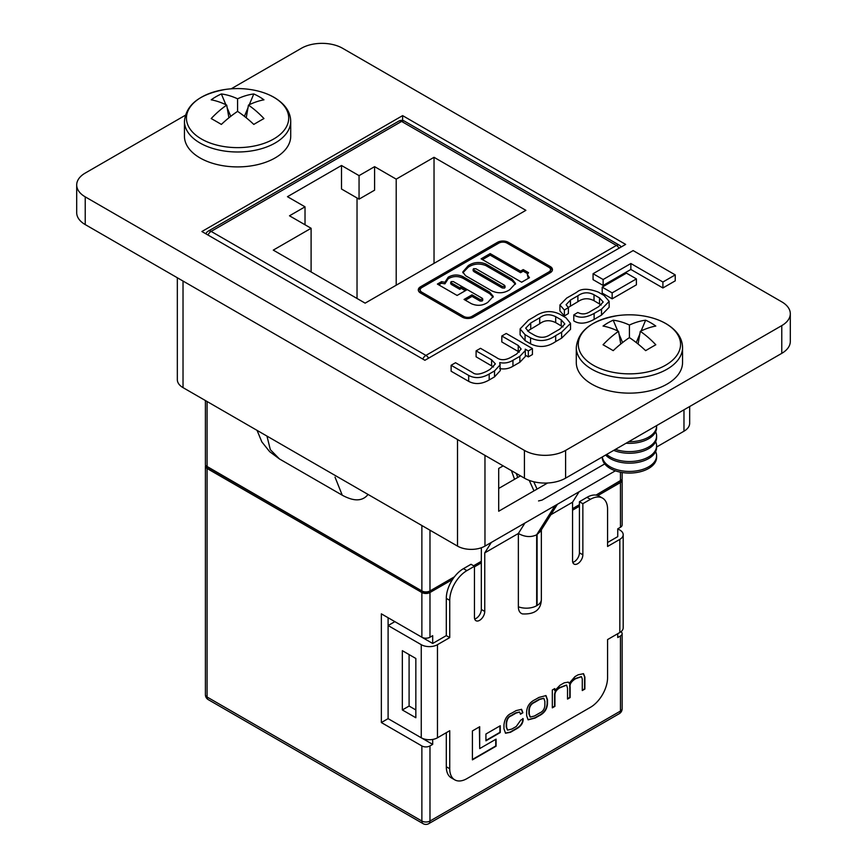 <?xml version="1.0" encoding="UTF-8"?>
<svg xmlns="http://www.w3.org/2000/svg" width="867" height="867" viewBox="0 0 867 867"><rect width="100%" height="100%" fill="white"/><g stroke="black" fill="none" stroke-linecap="round" stroke-linejoin="round"><path stroke-width="1.3" d="M525.359 355.188L528.328 356.901L532.436 354.527L532.436 348.577L506.241 333.459L501.82 336.006L501.82 341.956L519.333 352.143M499.75 368.562C504.529 369.472 508.929 368.703 512.95 366.253L519.853 362.265L525.359 356.445L525.239 349.596M501.82 336.006L518.26 345.5L521.143 349.043L516.559 354.072L512.148 356.619C505.916 360.401 500.649 360.694 496.368 357.475L480.502 348.317L476.091 350.864L491.6 359.816L495.393 363.902L490.061 369.375L486.929 371.174C480.145 374.544 475.365 375.01 472.591 372.572L455.543 362.731L451.122 365.278L451.122 371.217L468.689 381.361C474.953 384.666 481.792 384.2 489.183 379.974L494.526 376.885L500.335 370.567L499.75 362.612C504.529 363.533 508.929 362.764 512.95 360.304L512.95 366.253M476.091 350.864L476.091 356.803L493.507 367.001M662.908 287.963L675.241 280.843L675.241 274.893L633.138 250.585L593.071 273.712L593.071 279.662L603.129 285.46L630.862 269.453L662.908 287.963L662.908 282.013L675.241 274.893M402.624 115.625L201.892 231.522L424.917 360.282L625.649 244.396L402.624 115.625L402.624 120.47M185.31 115.289L85.226 173.075A29.12 16.809 0 0 0 76.697 184.964A29.12 16.809 0 0 0 85.226 196.852L524.427 450.417A29.12 16.809 0 0 0 565.598 450.417L781.774 325.613A29.12 16.809 0 0 0 790.303 313.724A29.12 16.809 0 0 0 781.774 301.846L342.573 48.27A29.12 16.809 0 0 0 301.402 48.27L231.186 88.813M612.156 298.833L636.4 284.831L636.4 278.892L626.44 273.138L602.197 287.14L602.197 293.079L612.156 298.833L612.156 292.883L636.4 278.892M520.102 328.918L520.102 334.857L525.066 340.623L530.561 343.798C539.068 347.97 547.435 347.223 555.682 341.576L561.621 338.152L570.54 329.33L570.54 323.391L565.934 317.745L559.909 314.277C551.412 310.104 543.035 310.852 534.787 316.498L528.48 320.14L520.102 328.918L525.066 334.684L530.561 337.859C539.068 342.021 547.435 341.284 555.682 335.637L561.621 332.202L570.54 323.391M568.21 307.492L577.888 301.705C583.014 298.14 588.39 297.804 594.014 300.697L601.221 305M564.384 315.967L568.384 313.54L568.384 307.601L566.086 304.718L570.443 300.069L577.888 295.766C583.014 292.201 588.39 291.865 594.014 294.758L599.509 297.934L603.204 302.03L598.588 306.712L590.481 311.394C586.222 314.298 581.995 314.656 577.79 312.488L573.781 314.916L573.781 320.866C579.221 324.345 586.005 323.846 594.123 319.381L601.514 315.111L609.154 307.297L609.154 301.358L604.082 295.474L598.23 292.092C588.27 288.277 581.074 288.364 576.663 292.331L566.693 298.075L559.919 304.978L564.384 310.028L564.384 315.967L559.919 310.928L559.919 304.978M76.697 184.964L76.697 212.697A29.12 16.809 0 0 0 85.226 224.586L524.427 478.15A29.12 16.809 0 0 0 565.598 478.15L781.774 353.346A29.12 16.809 0 0 0 790.303 341.468L790.303 313.724M503.153 465.872L498.698 468.451L498.698 511.237L547.586 483.006M484.967 455.37L484.967 546.102L615.375 470.814M656.601 447.014L683.976 431.202L683.976 409.809M183.024 281.038L183.024 387.625L457.516 546.102L457.516 439.526M689.666 406.525L689.666 423.28A19.41 11.206 180 0 1 683.976 431.202M484.967 546.102A19.41 11.206 180 0 1 457.516 546.102M183.024 387.625A19.41 11.206 180 0 1 177.334 379.703L177.334 277.765M498.698 488.457L520.482 475.875M593.071 273.712L603.129 279.521L603.129 285.46M603.129 279.521L630.862 263.514L630.862 269.453M630.862 263.514L662.908 282.013M602.197 287.14L612.156 292.883M550.339 334.564L559.779 329.113L564.84 323.955L561.22 319.858L555.693 316.672C549.7 313.811 544.378 314.19 539.718 317.799L530.734 322.99L525.673 328.149L529.303 332.245L534.278 335.117C539.957 338.184 545.31 338 550.339 334.564M561.621 332.202L561.621 338.152M525.066 334.684L525.066 340.623M562.965 326.967L555.693 322.622C549.7 319.76 544.378 320.129 539.718 323.749L527.548 331.075M555.693 316.672L555.693 322.622M539.718 317.799L539.718 323.749M451.122 365.278L468.689 375.422C474.953 378.716 481.792 378.25 489.183 374.024L494.526 370.935L494.526 376.885M494.526 370.935L500.335 364.617M512.95 360.304L519.853 356.326L525.359 350.496M525.239 349.173L528.328 350.951L528.328 356.901M528.328 350.951L532.436 348.577M573.781 314.916C579.221 318.406 586.005 317.907 594.123 313.442L601.514 309.172L609.154 301.358M564.384 310.028L568.384 307.601M465.579 275.717L462.761 272.01L468.267 265.616C473.664 262.127 479.505 261.585 485.78 263.98L512.083 279.163L515.551 283.433L509.796 289.665C504.171 293.328 498.189 293.74 491.871 290.9L465.579 275.717M471.854 316.412L548.854 271.956A5.733 3.305 0 0 0 550.534 269.615A5.733 3.305 0 0 0 548.854 267.274L506.978 243.096A5.733 3.305 0 0 0 498.872 243.096L421.871 287.551A5.733 3.305 0 0 0 420.202 289.892A5.733 3.305 0 0 0 421.871 292.233L463.758 316.412A5.733 3.305 0 0 0 471.854 316.412L471.854 317.81M529.455 277.7L521.631 282.219L481.098 258.821L490.169 253.587L520.558 271.133L523.224 269.594L528.556 272.671L527.299 274.503L529.455 277.7M466.706 289.914L457.104 295.452L437.38 284.062L441.552 281.656L444.912 282.284L448.239 277.169C453.083 274.449 458.014 274.286 463.021 276.703L489.682 292.092L493.236 296.416L487.785 302.366C482.691 305.758 477.229 306.203 471.399 303.71L464.04 299.451L472.038 294.834L480.123 299.505L482.171 299.451L482.215 298.248L453.322 281.569L451.241 281.602L451.284 282.859L459.77 287.757L461.374 286.836L466.706 289.914M465.384 300.231L472.038 296.395L480.123 301.066L482.171 301.012L482.215 298.248M451.241 281.602L451.284 284.419L459.77 289.318L459.77 287.757M437.467 737.784A11.466 6.622 180 0 1 421.254 737.784L388.102 718.645L381.35 722.547L381.35 613.836L421.871 637.234L421.871 592.508A5.733 3.305 0 0 0 429.978 592.508L452.541 579.481A24.265 14.013 -60 0 1 454.427 576.826A24.265 14.013 -60 0 1 463.455 568.654L466.89 570.638A24.265 14.013 120 0 0 449.735 600.354L449.735 637.592L437.467 644.68L437.467 737.784L449.735 730.708L449.735 768.736A24.265 14.013 120 0 0 454.752 779.845A24.265 14.013 120 0 0 466.89 778.642L590.416 707.331A24.265 14.013 120 0 0 607.572 677.615L607.572 639.575L619.829 632.498L619.829 539.382L607.572 546.47L607.572 509.222A24.265 14.013 120 0 0 602.543 498.113A24.265 14.013 120 0 0 590.416 499.316L582.852 503.684L582.852 554.793A7.283 4.205 120 0 1 579.665 562.119A7.283 4.205 120 0 1 574.062 564.07A7.283 4.205 120 0 1 572.556 560.743L572.556 502.199L550.87 514.716M421.254 737.784L421.254 644.68L388.102 625.541L388.102 718.645L432.687 744.385L429.978 745.945L429.978 821.027L620.458 711.059L620.458 635.977A5.733 3.305 0 0 0 622.138 633.636A5.733 3.305 0 0 0 621.032 631.685M415.846 658.476L415.846 717.746L402.342 709.954L402.342 650.673L415.846 658.476M617.748 633.701L617.748 637.538L620.458 635.977M446.299 732.68L446.299 766.764A24.265 14.013 120 0 0 451.328 777.862L454.752 779.845M432.687 739.443L432.687 744.385M449.735 600.354L446.299 598.371L446.299 635.619L432.687 643.477L432.687 635.674L429.978 637.234A5.733 3.305 180 0 1 421.871 637.234M446.299 598.371A24.265 14.013 -60 0 1 452.541 579.481M205.566 465.373A5.733 3.305 0 0 0 205.403 466.153A5.733 3.305 0 0 0 207.083 468.494L421.871 592.508M207.083 468.494L207.083 697.014L421.871 821.027L421.871 745.945L381.35 722.547M619.829 539.382A11.466 6.622 0 0 0 623.189 534.711A11.466 6.622 0 0 0 619.829 530.03L617.748 528.827L620.458 527.266L620.458 482.54A5.733 3.305 0 0 0 622.138 480.199A5.733 3.305 0 0 0 621.975 479.418M572.556 502.199L579.134 491.741M524.936 523.029L518.358 533.487L484.751 552.886L491.318 542.439M554.988 505.678L536.673 534.787C531.005 537.507 524.893 537.074 518.358 533.487L518.358 606.781A14.555 8.41 120 0 0 522.498 613.923C534.744 614.508 541.03 609.707 541.355 599.531A14.555 8.41 0 0 1 537.096 605.469L537.096 534.549L555.411 505.439M557.448 504.258L540.239 531.612L536.673 534.787L536.673 605.719A14.555 8.41 180 0 1 518.358 606.781M516.255 726.503L511.855 729.039L507.596 730.133L506.577 727.185L506.577 723.436C506.935 719.372 508.528 716.836 511.346 715.806L516.136 713.042L519.691 712.1L520.449 714.235L522.877 712.761L521.587 709.347L516.103 710.604L511.736 713.129C507.238 714.896 504.648 718.797 503.965 724.834L503.965 728.833L505.548 733.222L510.457 732.301L516.353 728.898C521.045 726.362 523.31 722.959 523.148 718.7L520.72 720.174L516.255 726.503M552.322 707.851L554.923 706.345L554.923 695.128C554.891 692.224 556.516 689.785 559.811 687.824L566.628 685.125L567.527 688.246L567.527 699.073L570.128 697.567L570.128 686.989C569.565 684.171 571.342 681.44 575.471 678.785L581.443 676.693L582.277 678.926L582.277 690.555L584.889 689.048L584.889 677.062L583.534 673.702L578.116 674.808L574.962 676.628L569.218 683.239L568.275 682.156L564.211 682.828L559.995 685.266L554.804 690.652L554.75 688.582L552.322 689.98L552.322 707.851M526.637 711.774L526.637 715.708L528.144 719.838L535.199 718.017L538.938 715.86C544.259 713.313 547.11 709.249 547.489 703.668L547.489 699.745L545.982 695.605L538.938 697.426L535.199 699.582C529.878 702.129 527.017 706.193 526.637 711.774M485.932 740.819L500.259 732.539L500.259 725.744L485.932 734.013L485.932 740.819M472.417 759.86L496.087 746.184L496.087 739.139L479.7 748.589L479.7 726.719L472.417 730.935L472.417 759.86M463.455 568.654L471.019 564.287L474.455 566.27L474.455 617.38A7.283 4.205 120 0 0 475.961 620.707A7.283 4.205 120 0 0 481.564 618.756A7.283 4.205 120 0 0 484.751 611.441L484.751 552.886M474.455 566.27L466.89 570.638M474.455 566.834L481.315 562.867L481.315 561.307L473.588 565.772L481.315 561.307L481.358 547.738M590.416 499.316L586.981 497.344A24.265 14.013 -60 0 1 596.008 495.09A24.265 14.013 -60 0 1 597.894 495.566L620.458 482.54M572.773 562.336A7.283 4.205 120 0 0 579.416 552.821L579.416 504.67L572.556 508.636L579.416 504.67L579.416 501.711L582.852 503.684M597.894 495.566A24.265 14.013 -60 0 1 599.108 496.141L602.543 498.113M617.748 528.827L617.748 536.63L607.572 542.504M429.978 530.203L429.978 590.947L454.427 576.826L425.925 593.288L425.925 591.912M586.981 497.344L579.416 501.711M621.802 479.744L596.008 495.09L620.458 480.979L620.458 472.19M365.137 303.147L525.89 210.334L434.031 157.306L396.208 179.144L374.598 166.659L359.057 175.633L341.5 165.489L287.465 196.69L305.021 206.834L289.491 215.796L311.101 228.281L273.278 250.119L365.137 303.147M305.021 224.77L305.021 206.834M311.101 271.956L311.101 228.281M434.031 263.373L434.031 157.306M396.208 285.21L396.208 179.144M205.739 465.698L425.925 593.288M579.416 506.23L572.556 510.197M622.138 472.493L622.138 478.638A5.733 3.305 180 0 1 620.458 480.979M429.978 590.947A5.733 3.305 180 0 1 421.871 590.947L421.871 525.521M207.083 401.519L207.083 466.934L421.871 590.947M207.083 466.934A5.733 3.305 180 0 1 205.403 464.593L205.403 400.543M550.209 272.737A7.64 4.411 0 0 0 552.452 269.615A7.64 4.411 0 0 0 550.209 266.494L508.333 242.316A7.64 4.411 0 0 0 497.528 242.316L420.528 286.771A7.64 4.411 0 0 0 418.284 289.892A7.64 4.411 0 0 0 420.528 293.013L462.404 317.192A7.64 4.411 0 0 0 473.209 317.192L550.209 272.737M368.02 494.428A38.213 22.065 60 0 1 352.338 499.262C352.631 499.403 347.656 498.232 342.259 495.209L335.03 477.153M357.031 197.979L357.031 298.476M359.057 175.633L359.057 199.15L341.5 189.006L341.5 165.489M359.057 199.15L374.598 190.176L374.598 166.659M266.96 436.09L270.341 449.68L279.477 458.968L269.626 451.631L261.823 441.867L257.065 430.368M474.672 618.973A7.283 4.205 120 0 0 481.315 609.458L481.315 562.867M517.751 477.457L516.288 473.458M529.26 480.405L533.985 490.863M538.537 500.942L542.038 500.107L604.722 463.921M533.758 481.77L537.063 489.086M514.575 479.288L511.432 470.651M449.735 637.592L446.299 635.619M421.254 644.68A11.466 6.622 -0 0 0 437.467 644.68M432.687 643.477L394.853 621.639L388.102 625.541L388.102 617.737M623.189 534.711L623.189 627.816A11.466 6.622 180 0 1 619.829 632.498M479.7 748.589L479.364 726.925M472.417 759.459L495.74 745.988L495.74 739.334M485.932 740.418L499.912 732.344L499.912 725.939M527.981 719.729L534.863 717.822L538.591 715.665C543.923 713.107 546.774 709.043 547.153 703.462L547.153 699.539L545.809 695.518M543.674 698.271L539.382 699.225L534.072 702.292C530.832 703.733 529.108 706.388 528.913 710.246L528.913 713.823L530.116 716.976M544.877 701.425L543.858 698.358L539.718 699.42L534.408 702.487C531.178 703.939 529.455 706.583 529.249 710.452L529.249 714.018L530.279 717.085L534.408 716.023L539.718 712.956C542.959 711.514 544.682 708.859 544.877 705.001L544.877 701.425M554.75 690.685L554.403 688.777M568.102 682.058L569.218 683.239M582.277 690.165L584.542 688.853L584.542 676.867L583.361 673.616M567.527 698.683L569.792 697.371L569.792 686.783C569.218 683.976 570.995 681.234 575.135 678.59L581.269 676.607M552.322 707.461L554.587 706.15L554.587 694.933C554.544 692.029 556.17 689.59 559.475 687.629L566.444 685.049M505.385 733.114L510.121 732.106L516.006 728.703C520.699 726.156 522.964 722.764 522.801 718.505M520.438 713.834L522.877 712.761M522.53 712.566L521.414 709.26M507.423 730.014L506.23 726.99L506.23 723.241C506.599 719.177 508.181 716.641 510.999 715.611L515.789 712.847L519.506 712.013M622.138 480.199L622.138 524.925A5.733 3.305 180 0 1 620.458 527.266M421.871 745.945A5.733 3.305 0 0 0 429.978 745.945M415.846 709.954L409.094 706.052L402.342 709.954M409.094 706.052L409.094 654.574M552.322 270.396A7.64 4.411 0 0 0 550.209 268.055L548.876 267.285M421.861 287.562L420.528 288.332A7.64 4.411 0 0 0 418.403 290.673M548.876 273.506A5.733 3.305 0 0 0 550.534 271.176L550.534 269.615M420.202 289.892L420.202 291.453A5.733 3.305 0 0 0 421.861 293.783L421.871 292.233M482.453 259.601L490.169 255.147L490.169 253.587M490.169 255.147L520.558 272.693L520.558 271.133M520.558 272.693L523.224 271.154L523.224 269.594M523.224 271.154L527.526 273.636M527.299 274.503L528.306 278.361M462.859 272.78L468.267 267.177L468.267 265.616M468.267 267.177C473.664 263.687 479.505 263.145 485.78 265.54L485.78 263.98M485.78 265.54L512.083 280.724L512.083 279.163M512.083 280.724L515.442 284.213M473.599 270.244L473.815 271.566L502.242 287.985L504.529 288.104L504.377 286.749M473.599 268.683L473.815 270.005L502.242 286.424L504.529 286.543L504.377 285.189L475.95 268.77L473.599 268.683L473.815 271.566M504.529 288.104L504.377 285.189M502.242 287.985L502.242 286.424M438.724 284.842L441.552 283.216L441.552 281.656M441.552 283.216L444.912 283.845L444.912 282.284M444.912 283.845L448.239 278.73L448.239 277.169M448.239 278.73C453.083 276.009 458.014 275.847 463.021 278.264L463.021 276.703M463.021 278.264L489.682 293.653L489.682 292.092M489.682 293.653L493.128 297.197M472.038 296.395L472.038 294.834M480.123 301.066L480.123 299.505M482.171 301.012L482.215 299.809M451.241 283.162L451.284 284.419M459.77 289.318L461.374 288.397L461.374 286.836M461.374 288.397L465.351 290.694M602.251 456.996L602.251 457.375A27.17 15.693 0 0 0 610.205 468.473A27.17 15.693 0 0 0 648.635 468.473A27.17 15.693 0 0 0 656.601 457.375L656.601 455.739A27.17 15.693 0 0 0 655.636 451.609M602.327 456.952A27.17 15.693 0 0 0 610.205 466.836A27.17 15.693 0 0 0 648.635 466.836A27.17 15.693 0 0 0 656.601 455.739M605.621 455.045A27.17 15.693 0 0 0 610.205 458.567A27.17 15.693 0 0 0 648.635 458.567A27.17 15.693 0 0 0 656.601 447.47L656.601 445.833A27.17 15.693 0 0 0 655.636 441.704M606.694 454.427A27.17 15.693 0 0 0 610.205 456.931A27.17 15.693 0 0 0 648.635 456.931A27.17 15.693 0 0 0 656.601 445.833M613.717 450.374A27.17 15.693 0 0 0 648.635 448.662A27.17 15.693 0 0 0 656.601 437.564L656.601 435.928A27.17 15.693 0 0 0 655.636 431.799M615.44 449.377A27.17 15.693 0 0 0 648.635 447.025A27.17 15.693 0 0 0 656.601 435.928M626.082 443.232A27.17 15.693 0 0 0 648.635 438.756A27.17 15.693 0 0 0 656.601 427.659L656.601 426.022A27.17 15.693 0 0 0 656.59 425.621M628.727 441.704A27.17 15.693 0 0 0 648.635 437.12A27.17 15.693 0 0 0 656.601 426.022M665.585 365.213A51.131 29.521 0 0 0 665.585 323.467A51.131 29.521 0 0 0 641.331 315.631L641.331 315.631A86.96 86.96 0 0 0 617.521 315.631L617.521 315.631A51.131 29.521 0 0 0 593.266 323.467A51.131 29.521 0 0 0 593.266 365.213A51.131 29.521 0 0 0 665.585 365.213M682.557 347.548A53.136 30.681 0 0 1 649.762 375.888A53.136 30.681 0 0 1 591.847 369.234A53.136 30.681 0 0 1 576.284 347.548L576.284 362.46A53.136 30.681 0 0 0 591.847 384.157A53.136 30.681 0 0 0 649.762 390.8A53.136 30.681 0 0 0 682.557 362.46L682.557 347.548C682.351 338.087 676.834 330.121 665.986 323.629C658.974 319.62 650.759 316.954 641.331 315.631M629.42 337.61L629.42 325.038A86.949 55 114.7 0 1 645.633 320.194A82.517 66.976 109.3 0 1 655.799 326.057A86.949 44.889 -55.2 0 0 640.301 331.324A86.949 55 -114.7 0 1 655.799 344.773A82.517 7.283 146.4 0 0 650.857 347.591A82.517 7.283 146.4 0 0 645.633 350.647A86.949 44.889 55.2 0 0 629.42 337.61A86.949 44.889 -55.2 0 0 613.207 350.647A82.517 7.283 -146.4 0 0 603.042 344.773A86.949 55 114.7 0 1 618.539 331.324A86.949 44.889 55.2 0 0 603.042 326.057A82.517 66.976 -109.3 0 1 607.995 322.838A82.517 66.976 -109.3 0 1 613.207 320.194L617.705 330.923M629.42 325.038A86.949 55 -114.7 0 0 613.207 320.194M640.301 331.324L638.079 344.015M619.027 334.066L622.582 342.563M618.539 331.324L620.772 344.015M645.633 320.194L641.136 330.923M639.824 334.066L636.259 342.563M273.734 138.98A51.131 29.521 0 0 0 273.734 97.234A51.131 29.521 0 0 0 249.479 89.399L249.479 89.399A86.96 86.96 0 0 0 225.669 89.399L225.669 89.399A51.131 29.521 0 0 0 201.415 97.234A51.131 29.521 0 0 0 201.415 138.98A51.131 29.521 0 0 0 273.734 138.98M290.716 121.315A53.136 30.681 0 0 1 257.911 149.655A53.136 30.681 0 0 1 200.006 143.001A53.136 30.681 0 0 1 184.443 121.315L184.443 136.227A53.136 30.681 0 0 0 200.006 157.924A53.136 30.681 0 0 0 257.911 164.567A53.136 30.681 0 0 0 290.716 136.227L290.716 121.315C290.51 111.865 284.983 103.888 274.145 97.397C267.134 93.398 258.908 90.721 249.479 89.399M237.58 111.377L237.58 98.805A86.949 55 114.7 0 1 253.793 93.961A82.517 66.976 109.3 0 1 263.958 99.824A86.949 44.889 -55.2 0 0 248.461 105.091A86.949 55 -114.7 0 1 263.958 118.551A82.517 7.283 146.4 0 0 259.005 121.358A82.517 7.283 146.4 0 0 253.793 124.414A86.949 44.889 55.2 0 0 237.58 111.377A86.949 44.889 -55.2 0 0 221.367 124.414A82.517 7.283 -146.4 0 0 211.201 118.551A86.949 55 114.7 0 1 226.699 105.091A86.949 44.889 55.2 0 0 211.201 99.824A82.517 66.976 -109.3 0 1 216.143 96.616A82.517 66.976 -109.3 0 1 221.367 93.961L225.864 104.69M237.58 98.805A86.949 55 -114.7 0 0 221.367 93.961M248.461 105.091L246.228 117.782M227.176 107.833L230.741 116.33M226.699 105.091L228.921 117.782M253.793 93.961L249.295 104.69M247.973 107.833L244.418 116.33M781.774 353.346L781.774 325.613M565.598 478.15L565.598 450.417M524.427 478.15L524.427 450.417M85.226 224.586L85.226 196.852M530.561 337.859L530.561 343.798M555.682 335.637L555.682 341.576M561.22 319.858L561.22 325.808M530.734 322.99L530.734 328.929M518.26 345.5L518.26 351.438M491.6 359.816L491.6 365.766M468.689 375.422L468.689 381.361M489.183 374.024L489.183 379.974M519.853 356.326L519.853 362.265M570.443 300.069L570.443 306.008M577.888 295.766L577.888 301.705M594.014 294.758L594.014 300.697M599.509 297.934L599.509 303.873M594.123 313.442L594.123 319.381M601.514 309.172L601.514 315.111M429.978 592.508L429.978 637.234M621.195 246.965A5.733 5.733 0 0 0 619.266 245.155A5.733 3.305 -60 0 0 616.404 245.437L401.616 121.423L211.136 231.402L425.925 355.405L616.404 245.437A5.733 3.305 60 0 1 619.092 248.179M481.315 609.458L484.751 611.441M449.735 768.736L446.299 766.764M579.416 552.821L582.852 554.793M550.209 268.055L550.209 266.494M420.528 288.332L420.528 286.771M497.528 243.876L497.528 242.316M508.333 243.876L508.333 242.316M548.854 273.517L548.854 271.956M463.758 317.81L463.758 316.412M428.797 823.65A5.733 3.305 60 0 0 429.978 821.027A5.733 3.305 180 0 1 421.871 821.027A5.733 3.305 -60 0 0 423.063 823.65A5.733 5.733 0 0 0 428.797 823.65L619.266 713.682A5.733 5.733 0 0 0 622.138 708.718A5.733 3.305 180 0 1 620.458 711.059A5.733 3.305 60 0 1 619.266 713.682M207.083 697.014A5.733 3.305 180 0 1 205.403 694.684A5.733 5.733 0 0 0 208.275 699.647A5.733 3.305 -60 0 1 207.083 697.014M422.749 359.025A5.733 3.305 -60 0 1 425.925 355.405A5.733 3.305 60 0 1 428.623 358.147M207.961 235.022A5.733 3.305 -60 0 1 211.136 231.402A5.733 3.305 60 0 0 208.275 231.11A5.733 5.733 0 0 0 205.869 233.819M208.275 231.11L398.744 121.142A5.733 3.305 60 0 1 401.616 121.423A5.733 3.305 -60 0 1 404.477 121.142L619.266 245.155M541.355 529.835L541.355 599.531M279.467 458.957L342.259 495.209M473.133 269.258L473.133 270.818M505.038 285.937L505.038 287.497M482.713 298.833L482.713 300.394M450.71 282.208L450.71 283.769M205.403 466.153L205.403 694.684M208.275 699.647L423.063 823.65M622.138 633.636L622.138 708.718M404.477 121.142A5.733 5.733 0 0 0 398.744 121.142M576.284 347.548C577.877 330.901 591.619 320.259 617.521 315.631M184.443 121.315C186.026 104.669 199.768 94.037 225.669 89.399"/></g></svg>
